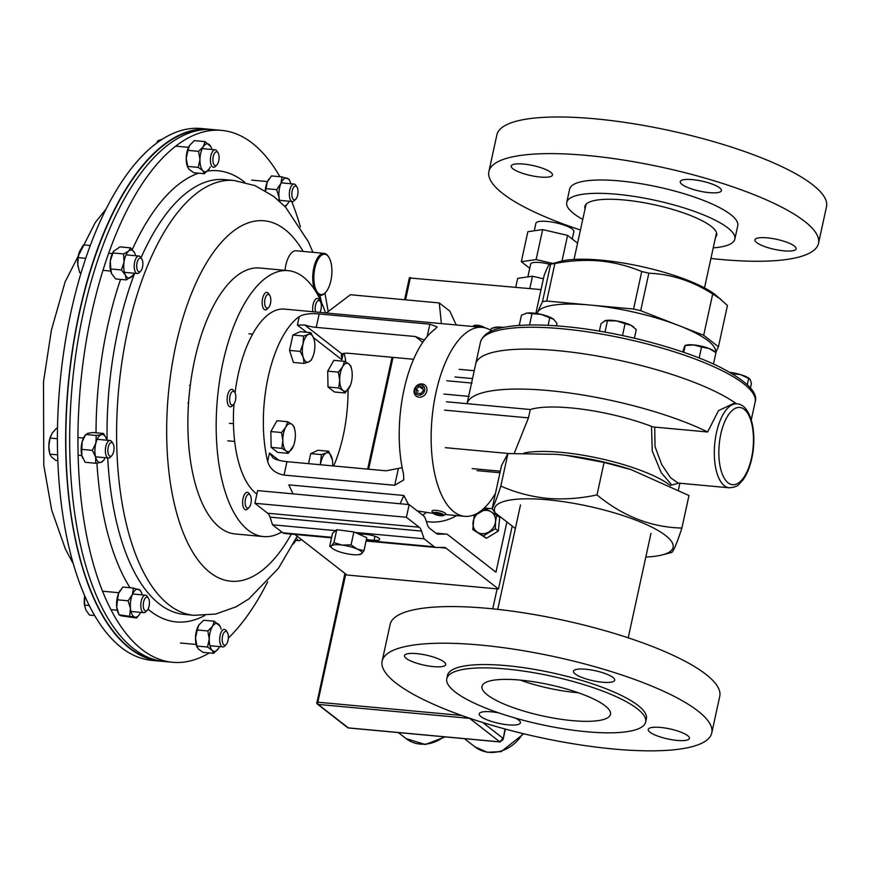 <?xml version="1.0" encoding="UTF-8"?>
<svg xmlns="http://www.w3.org/2000/svg" width="870" height="870" viewBox="0 0 870 870"><rect width="100%" height="100%" fill="white"/><g stroke="black" fill="none" stroke-linecap="round" stroke-linejoin="round"><path stroke-width="1.3" d="M750.408 388.063L751.397 383.529L750.321 379.668L748.657 378.483L750.321 379.668M747.286 384.757L748.657 378.483L740.62 374.633A15.801 3.839 -167.7 0 0 729.93 372.403M731.975 373.589L740.62 374.633A15.801 3.839 12.3 0 1 749.309 378.548A15.801 3.839 12.3 0 1 749.548 378.754M731.268 373.176L732.007 373.447M578.256 692.737A61.15 14.866 12.3 0 1 576.234 692.563A61.15 14.866 12.3 0 1 520.282 680.101M490.582 331.416L491.235 328.392L498.477 327.055L502.621 327.577M503.502 327.403A15.801 3.839 -167.7 0 0 498.477 327.055A15.801 3.839 -167.7 0 0 494.628 327.435L493.366 327.762M529.525 324.988L532.005 313.646L541.162 314.374L553.777 319.344A15.801 3.839 -167.7 0 0 553.646 319.236L556.963 323.39L556.43 325.848M548.1 325.326L549.753 317.767M519.238 325.413L521.467 315.157L527.024 313.069L532.005 313.646M525.882 313.298A15.801 3.839 12.3 0 1 525.958 313.276A15.801 3.839 12.3 0 1 527.024 313.069A15.801 3.839 -167.7 0 1 541.162 314.374A15.801 3.839 -167.7 0 1 553.646 319.236M699.154 357.994L701.546 347.01L709.05 348.489L715.966 352.633L713.476 364.051M683.744 352.328L685.223 345.51L693.684 344.922L701.546 347.01M682.798 352.002L684.559 346.227M715.945 352.622L714.194 351.197A15.801 3.839 -167.7 0 0 709.05 348.489A15.801 3.839 12.3 0 0 693.684 344.922A15.801 3.839 -167.7 0 0 686.376 345.129L685.092 345.466M622.507 335.537L625.084 323.694L630.978 325.26L636.285 329.512L634.393 338.202M604.976 332.112L607.445 320.78L616.558 320.899L625.084 323.694M599.386 331.144L601.007 323.694L605.248 320.638A15.801 3.839 12.3 0 1 605.389 320.606A15.801 3.839 12.3 0 1 616.558 320.899A15.801 3.839 -167.7 0 1 630.978 325.26A15.801 3.839 -167.7 0 1 633.197 326.663L633.708 327.076M604.519 320.899L607.445 320.78M472.682 326.478A7.025 1.707 12.3 0 1 481.153 327.261M472.627 326.478L474.302 325.478A5.372 1.305 12.3 0 1 479.598 325.63A5.372 1.305 12.3 0 1 484.47 327.685L484.481 327.718M281.728 531.962A133.545 58.573 -84.7 0 1 263.49 536.572L235.183 533.962A133.545 58.573 -84.7 0 1 190.584 461.372A133.545 58.573 -84.7 0 1 259.728 268.003L288.035 270.624A133.545 58.573 -84.7 0 1 325.521 312.896M263.49 536.572A133.545 58.573 -84.7 0 1 218.892 463.982A133.545 58.573 -84.7 0 1 288.035 270.624M414.174 392.838A7.025 6.079 -52.1 0 0 416.175 396.111A7.025 6.079 -52.1 0 0 423.712 395.839A7.025 6.079 -52.1 0 0 426.811 388.303A7.025 6.079 -52.1 0 0 424.81 385.029A7.025 6.079 -52.1 0 0 417.274 385.29A7.025 6.079 -52.1 0 0 414.174 392.838M415.012 391.794A5.372 4.644 -52.1 0 0 420.852 394.86A5.372 4.644 -52.1 0 0 424.669 388.324A5.372 4.644 -52.1 0 0 418.829 385.258A5.372 4.644 -52.1 0 0 415.012 391.794M420.601 393.686L423.375 390.739L422.613 387.106L419.079 386.421L416.295 389.379L417.056 393.012L420.601 393.686M418.35 390.978L416.295 389.379M421.852 388.596L419.079 386.421M443.515 515.519L445.396 514.387A7.025 1.707 -167.7 0 0 445.712 514.018A7.025 1.707 -167.7 0 0 443.385 512.136A7.025 1.707 -167.7 0 0 436.174 510.364A7.025 1.707 -167.7 0 0 431.977 511.027A7.025 1.707 -167.7 0 0 432.107 511.495L433.358 513.3A5.372 1.305 -167.7 0 0 435.033 514.387A5.372 1.305 -167.7 0 0 443.515 515.519A5.372 1.305 -167.7 0 0 441.971 513.8A5.372 1.305 -167.7 0 0 435.87 512.397A5.372 1.305 -167.7 0 0 433.358 513.3M441.481 515.366L442.264 514.54L439.285 513.267L435.522 512.822L434.739 513.648L441.481 515.366L441.71 514.3M438.11 513.126L437.719 514.92M495.443 493.453A94.884 41.619 -84.7 0 1 464.787 516.323A94.884 41.619 -84.7 0 1 435.968 392.598A94.884 41.619 -84.7 0 1 482.219 327.359L326.315 313.004L350.392 294.734L439.296 302.945L449.866 311.166L456.195 324.956M326.348 312.972L284.479 309.111A94.884 41.619 95.3 0 0 238.217 374.35A94.884 41.619 95.3 0 0 235.063 392.903M299.247 316.593A94.884 41.619 95.3 0 0 268.156 377.112A94.884 41.619 95.3 0 0 267.655 461.459C269.885 468.908 275.344 473.454 284.033 475.074L394.719 485.286L403.778 479.903L403.517 473.998A94.884 41.619 -84.7 0 1 404.017 389.651A94.884 41.619 -84.7 0 1 435.098 329.132L437.142 326.902L429.856 324.184L319.159 313.961C310.329 313.156 303.695 314.037 299.247 316.593L297.399 325.086L304.728 324.978A14.061 3.415 12.3 0 0 316.234 327.381L319.159 313.961M482.219 327.359A94.884 41.619 -84.7 0 1 490.81 330.328M333.678 465.972A94.884 41.619 95.3 0 0 343.237 435.598A94.884 41.619 95.3 0 0 348.043 389.629M345.89 362.04A94.884 41.619 95.3 0 0 344.226 353.351M233.976 403.952A94.884 41.619 95.3 0 0 256.889 494.073M433.456 513.43L417.328 510.951M408.487 504.524L403.887 495.487L288.84 484.862L292.972 493.866M278.835 460.241L269.515 452.976L273.136 458.001L275.442 459.262A14.061 3.415 -167.7 0 0 286.948 461.665L386.073 470.811L402.147 467.668M343.237 353.524L341.888 359.745L341.312 355.232L341.986 354.003A14.061 3.415 12.3 0 1 349.599 353.372L413.565 359.277M422.766 342.301L415.36 336.527L316.234 327.381M424.31 340.116L415.36 336.527M425.985 512.745L422.766 515.192M403.887 495.487L400.102 503.752M441.362 323.618L439.296 302.945M308.546 463.656L310.731 453.629L317.974 450.268L328.675 451.258L326.174 453.042L321.432 454.618L320.258 464.743M310.731 453.629L321.432 454.618M332.688 465.885A14.061 6.166 95.3 0 0 332.329 459.751L328.675 451.258M320.464 464.754A14.061 6.166 -84.7 0 1 320.878 462.416A14.061 6.166 -84.7 0 1 326.174 453.042A14.061 6.166 -84.7 0 1 331.742 457.37A14.061 6.166 95.3 0 1 332.329 459.751M345.14 392.979L334.439 391.989L328.012 386.987L327.707 371.164L338.408 372.153L339.691 380.168L338.713 387.976L343.052 390.576L345.14 392.979L350.414 385.323M328.012 386.987L338.713 387.976M327.707 371.164L333.83 360.343L344.531 361.333L342.595 366.846L338.408 372.153M351.806 370.076L350.947 366.335L348.859 363.932L344.531 361.333M349.316 387.672A14.061 6.166 -84.7 0 1 343.052 390.576A14.061 6.166 -84.7 0 1 339.691 380.168A14.061 6.166 -84.7 0 1 342.595 366.846A14.061 6.166 95.3 0 1 348.859 363.932A14.061 6.166 -84.7 0 1 351.839 370.261A14.061 6.166 -84.7 0 1 352.219 374.35A14.061 6.166 -84.7 0 1 350.458 385.214A14.061 6.166 -84.7 0 1 349.316 387.672M304.119 363.432L308.861 361.855L311.362 360.071L313.102 356.102A14.061 6.166 -84.7 0 1 308.861 361.855A14.061 6.166 -84.7 0 1 303.304 357.526L304.119 363.432L293.418 362.442L289.536 350.414L300.237 351.404L303.304 357.526A14.061 6.166 95.3 0 1 303.043 343.824L300.237 351.404M303.587 336.027L303.043 343.824A14.061 6.166 -84.7 0 1 308.339 334.45L303.587 336.027L292.885 335.037L300.128 331.677L310.829 332.666L308.339 334.45A14.061 6.166 -84.7 0 1 313.896 338.778L310.829 332.666M289.536 350.414L292.885 335.037M314.483 341.149L313.896 338.778A14.061 6.166 -84.7 0 1 314.483 341.149A14.061 6.166 -84.7 0 1 314.157 352.48A14.061 6.166 -84.7 0 1 313.102 356.102M294.93 430.465L294.082 426.713L291.994 424.321L287.655 421.711L285.719 427.224L281.543 432.531L282.815 440.546L281.847 448.354L286.187 450.964L288.264 453.357L293.549 445.712M281.847 448.354L271.146 447.376L277.573 452.378L288.264 453.357M271.146 447.376L270.842 431.553L281.543 432.531M270.842 431.553L276.954 420.732L287.655 421.711M285.719 427.224A14.061 6.166 -84.7 0 1 291.994 424.321A14.061 6.166 -84.7 0 1 294.963 430.65A14.061 6.166 -84.7 0 1 295.354 434.728A14.061 6.166 -84.7 0 1 293.581 445.603A14.061 6.166 -84.7 0 1 292.45 448.05A14.061 6.166 95.3 0 1 286.187 450.964A14.061 6.166 -84.7 0 1 282.815 440.546A14.061 6.166 -84.7 0 1 285.719 427.224M328.708 287.459A20.238 8.874 95.3 0 0 328.816 257.226A20.238 8.874 95.3 0 0 317.05 261.381A20.238 8.874 95.3 0 0 314.962 286.926A20.238 8.874 95.3 0 0 325.576 292.407A20.238 8.874 95.3 0 0 328.708 287.459M314.668 289.743A21.087 9.244 -84.7 0 1 316.06 260.772A21.087 9.244 -84.7 0 1 324.064 253.355A21.087 9.244 -84.7 0 1 328.316 256.443L328.816 257.226M285.001 270.342A21.087 9.244 -84.7 0 1 288.079 258.183A21.087 9.244 -84.7 0 1 296.094 250.767L324.064 253.355M325.576 292.407L324.934 293.092A21.087 9.244 -84.7 0 1 320.193 295.343A21.087 9.244 -84.7 0 1 317.115 293.745M209.3 652.924A267.079 117.145 -84.7 0 1 172.597 662.287A267.079 117.145 -84.7 0 1 83.618 518.553A267.079 117.145 -84.7 0 1 109.359 251.31A267.079 117.145 -84.7 0 1 221.687 130.391A267.079 117.145 -84.7 0 1 279.89 176.708M291.711 201.47A267.079 117.145 -84.7 0 1 300.411 226.929M172.597 662.287L164.343 661.526A267.079 117.145 -84.7 0 1 75.364 517.791A267.079 117.145 -84.7 0 1 101.105 250.549A267.079 117.145 -84.7 0 1 213.433 129.63L221.687 130.391M267.666 581.78A267.079 117.145 -84.7 0 1 228.342 638.08M315.647 311.993A6.927 3.034 -84.7 0 1 315.505 311.536A6.927 3.034 -84.7 0 1 316.343 302.738A6.927 3.034 -84.7 0 1 320.29 301.488A6.927 3.034 -84.7 0 1 320.997 303.217A6.927 3.034 -84.7 0 1 319.975 312.384M312.939 311.743A8.787 3.85 -84.7 0 1 313.591 302.76A8.787 3.85 -84.7 0 1 317.398 298.475A8.787 3.85 -84.7 0 1 319.17 299.758L320.29 301.488M267.601 308.143A6.927 3.034 -84.7 0 1 264.643 302.14A6.927 3.034 -84.7 0 1 267.873 294.441A6.927 3.034 -84.7 0 1 269.765 295.408A6.927 3.034 -84.7 0 1 270.755 301.575A6.927 3.034 -84.7 0 1 268.656 307.447A6.927 3.034 -84.7 0 1 267.601 308.143M268.656 307.447L267.242 308.948A8.787 3.85 -84.7 0 1 265.905 309.829A8.787 3.85 -84.7 0 1 265.263 309.894A8.787 3.85 -84.7 0 1 262.185 301.498A8.787 3.85 -84.7 0 1 266.242 292.45A8.787 3.85 -84.7 0 1 266.883 292.396A8.787 3.85 -84.7 0 1 268.645 293.679L269.765 295.408M235.324 400.896A6.927 3.034 -84.7 0 1 233.638 404.365A6.927 3.034 -84.7 0 1 230.256 403.256A6.927 3.034 -84.7 0 1 230.104 395.513A6.927 3.034 -84.7 0 1 234.748 392.316A6.927 3.034 -84.7 0 1 235.324 400.896M233.638 404.365L232.214 405.855A8.787 3.85 -84.7 0 1 230.245 406.801A8.787 3.85 -84.7 0 1 227.744 394.643A8.787 3.85 -84.7 0 1 231.855 389.303A8.787 3.85 -84.7 0 1 233.628 390.587L234.748 392.316M250.951 497.031A6.927 3.034 -84.7 0 1 249.135 507.351A6.927 3.034 -84.7 0 1 245.47 505.361A6.927 3.034 -84.7 0 1 246.297 496.553A6.927 3.034 -84.7 0 1 250.245 495.313A6.927 3.034 -84.7 0 1 250.951 497.031M249.135 507.351L247.711 508.852A8.787 3.85 -84.7 0 1 245.742 509.787A8.787 3.85 -84.7 0 1 243.067 506.318A8.787 3.85 -84.7 0 1 243.426 496.977A8.787 3.85 -84.7 0 1 247.352 492.289A8.787 3.85 -84.7 0 1 249.124 493.584L250.245 495.313M157.046 660.319A266.655 116.961 -84.7 0 1 65.946 450.388A266.655 116.961 -84.7 0 1 206.038 129.478M211.41 129.478A267.079 117.145 95.3 0 0 209.409 129.26L201.155 128.499A267.079 117.145 95.3 0 0 88.838 249.418A267.079 117.145 95.3 0 0 63.086 516.66A267.079 117.145 95.3 0 0 152.065 660.395L160.319 661.156A267.079 117.145 95.3 0 0 162.331 661.298M209.409 129.26A267.079 117.145 95.3 0 0 97.081 250.179A267.079 117.145 95.3 0 0 71.34 517.422A267.079 117.145 95.3 0 0 160.319 661.156M213.389 156.002A6.927 3.034 -84.7 0 1 218.033 152.815A6.927 3.034 -84.7 0 1 218.609 161.385A6.927 3.034 -84.7 0 1 216.924 164.854A6.927 3.034 -84.7 0 1 213.541 163.745A6.927 3.034 -84.7 0 1 213.389 156.002M216.924 164.854L215.499 166.355A8.787 3.85 -84.7 0 1 213.531 167.29A8.787 3.85 -84.7 0 1 211.029 155.132A8.787 3.85 -84.7 0 1 215.14 149.792A8.787 3.85 -84.7 0 1 216.913 151.075L218.033 152.815M159.699 140.907L157.927 140.744L162.233 139.222M156.741 143.017L157.927 140.744M187.909 167.649A14.061 6.166 -84.7 0 1 187.768 167.344A14.061 6.166 -84.7 0 1 186.234 158.253A14.061 6.166 -84.7 0 1 189.606 145.355L194.391 140.625L204.983 141.592L203.341 146.617A14.061 6.166 95.3 0 0 199.969 159.514A14.061 6.166 95.3 0 0 202.862 170.694A14.061 6.166 95.3 0 0 208.92 169.291A14.061 6.166 95.3 0 0 209.137 168.976A14.061 6.166 95.3 0 0 210.225 166.986M211.834 149.488A14.061 6.166 95.3 0 0 210.975 146.986A14.061 6.166 95.3 0 0 209.605 144.898A14.061 6.166 95.3 0 0 203.341 146.617L198.556 151.347L199.969 159.514L198.24 167.399L187.648 166.42L186.234 158.253L187.963 150.369L198.556 151.347M187.963 150.369L189.606 145.355M210.823 146.671L204.983 141.592M209.137 168.976L204.352 173.706L202.862 170.694L198.24 167.399M187.768 167.344L189.127 169.433L193.76 172.728L204.352 173.706M187.996 167.845L187.648 166.42M136.775 267.525A6.927 3.034 -84.7 0 1 138.21 259.662A6.927 3.034 -84.7 0 1 141.821 259.053A6.927 3.034 -84.7 0 1 142.81 262.338A6.927 3.034 -84.7 0 1 140.712 271.092A6.927 3.034 -84.7 0 1 136.775 267.525M140.712 271.092L139.298 272.582A8.787 3.85 -84.7 0 1 137.319 273.528A8.787 3.85 -84.7 0 1 134.295 268.069A8.787 3.85 -84.7 0 1 138.928 256.03A8.787 3.85 -84.7 0 1 140.701 257.313L141.821 259.053M90.262 245.514L83.498 244.894L79.703 251.169L78.148 257.65L85.717 258.346M81.117 272.767L79.725 272.636L77.811 265.046A14.061 6.166 -84.7 0 1 79.442 251.821L79.703 251.169M78.061 266.775L78.072 266.851A14.061 6.166 95.3 0 1 78.061 266.775A14.061 6.166 95.3 0 1 77.811 265.046L78.148 257.65M80.964 273.267L79.725 272.636M109.283 455.771A6.927 3.034 -84.7 0 1 108.337 446.723A6.927 3.034 -84.7 0 1 112.6 443.058A6.927 3.034 -84.7 0 1 112.969 443.526A6.927 3.034 -84.7 0 1 113.97 449.692A6.927 3.034 -84.7 0 1 111.86 455.575A6.927 3.034 -84.7 0 1 109.283 455.771M111.86 455.575L110.447 457.065A8.787 3.85 -84.7 0 1 108.467 458.012A8.787 3.85 -84.7 0 1 107.173 457.326A8.787 3.85 -84.7 0 1 105.651 447.343A8.787 3.85 -84.7 0 1 110.088 440.514A8.787 3.85 -84.7 0 1 111.382 441.199A8.787 3.85 -84.7 0 1 111.849 441.797L112.969 443.526M57.398 438.73L50.101 438.067L52.189 433.086L56.528 428.312L57.496 428.399M57.637 454.836L49.786 454.118L48.818 445.984L50.101 438.067M57.822 460.6L55.897 460.415L51.721 457.163L49.786 454.118M49.264 451.541A14.061 6.166 -84.7 0 1 49.209 451.258A14.061 6.166 -84.7 0 1 48.818 445.984A14.061 6.166 95.3 0 1 50.59 436.305L50.732 435.913M147.019 610.479A6.927 3.034 -84.7 0 1 143.333 606.673A6.927 3.034 -84.7 0 1 145.681 597.679A6.927 3.034 -84.7 0 1 148.378 598.19A6.927 3.034 -84.7 0 1 149.379 604.356A6.927 3.034 -84.7 0 1 147.269 610.229A6.927 3.034 -84.7 0 1 147.019 610.479M147.269 610.229L145.856 611.73A8.787 3.85 -84.7 0 1 145.54 612.034A8.787 3.85 -84.7 0 1 143.876 612.676A8.787 3.85 -84.7 0 1 140.766 605.422A8.787 3.85 -84.7 0 1 143.833 595.809A8.787 3.85 -84.7 0 1 145.497 595.178A8.787 3.85 -84.7 0 1 147.269 596.461L148.378 598.19M89.305 605.542L84.553 605.107L84.716 595.722A14.061 6.166 95.3 0 0 84.51 596.994A14.061 6.166 95.3 0 0 84.618 605.922A14.061 6.166 95.3 0 0 84.684 606.26M94.71 615.536L89.447 615.046L85.869 609.968L84.553 605.107M227.886 641.005A6.927 3.034 -84.7 0 1 226.2 644.474A6.927 3.034 -84.7 0 1 222.818 643.365A6.927 3.034 -84.7 0 1 222.666 635.633A6.927 3.034 -84.7 0 1 227.309 632.436A6.927 3.034 -84.7 0 1 227.886 641.005M226.2 644.474L224.786 645.975A8.787 3.85 -84.7 0 1 222.807 646.91A8.787 3.85 -84.7 0 1 220.306 634.752A8.787 3.85 -84.7 0 1 224.416 629.412A8.787 3.85 -84.7 0 1 226.189 630.707L227.309 632.436M300.661 538.954A6.927 3.034 -84.7 0 1 299.508 538.051M301.281 539.433L300.987 539.737A8.787 3.85 -84.7 0 1 299.019 540.683A8.787 3.85 -84.7 0 1 296.496 537.725M294.256 186.539A6.927 3.034 -84.7 0 1 296.964 187.05A6.927 3.034 -84.7 0 1 297.953 193.216A6.927 3.034 -84.7 0 1 295.844 199.1A6.927 3.034 -84.7 0 1 295.593 199.339A6.927 3.034 -84.7 0 1 291.907 195.532A6.927 3.034 -84.7 0 1 294.256 186.539M295.844 199.1L294.43 200.589A8.787 3.85 -84.7 0 1 294.114 200.905A8.787 3.85 -84.7 0 1 292.461 201.535A8.787 3.85 -84.7 0 1 289.34 194.282A8.787 3.85 -84.7 0 1 292.418 184.668A8.787 3.85 -84.7 0 1 294.071 184.038A8.787 3.85 -84.7 0 1 295.844 185.321L296.964 187.05M113.72 251.115A14.061 6.166 95.3 0 0 113.611 251.267A14.061 6.166 95.3 0 0 110.305 260.826L112.969 252.963L123.562 253.942L124.04 262.098A14.061 6.166 95.3 0 0 125.4 275.083A14.061 6.166 95.3 0 0 131.381 277.019A14.061 6.166 95.3 0 0 132.708 275.529A14.061 6.166 95.3 0 0 134.013 273.224M132.708 275.529L126.28 279.912L115.688 278.933L111.556 273.582A14.061 6.166 -84.7 0 1 110.305 260.826L110.794 268.982L121.387 269.961L124.04 262.098A14.061 6.166 95.3 0 1 128.673 251.049L123.562 253.942M134.654 252.985A14.061 6.166 95.3 0 0 128.673 251.049L130.63 247.863L134.654 252.985A14.061 6.166 95.3 0 1 134.763 253.213L134.763 253.213A14.061 6.166 95.3 0 1 135.633 255.726M126.28 279.912L125.4 275.083L121.387 269.961M111.665 273.811L110.794 268.982M113.611 251.267L120.038 246.884L130.63 247.863M113.807 250.995L112.969 252.963M106.782 440.209A14.061 6.166 95.3 0 0 106.738 440.068A14.061 6.166 95.3 0 0 105.912 437.697A14.061 6.166 95.3 0 0 101.453 434.608A14.061 6.166 95.3 0 0 95.885 443.058L96.255 435.457L85.673 434.489L82.15 441.786A14.061 6.166 95.3 0 0 81.878 455.695L81.78 449.377L92.372 450.355L95.613 456.957A14.061 6.166 95.3 0 0 100.909 462.416A14.061 6.166 95.3 0 0 103.856 460.012A14.061 6.166 95.3 0 0 105.161 457.707M81.78 449.377L82.15 441.786A14.061 6.166 -84.7 0 1 84.76 435.75L87.718 433.347L92.905 432.499L103.497 433.467L105.846 437.556M82.77 458.196A14.061 6.166 -84.7 0 1 82.704 458.055A14.061 6.166 -84.7 0 1 81.878 455.695L85.119 462.285L95.711 463.264L95.613 456.957A14.061 6.166 95.3 0 1 95.885 443.058L92.372 450.355M95.711 463.264L100.909 462.416L103.856 460.012M96.255 435.457L101.453 434.608L103.497 433.467M142.191 594.873A14.061 6.166 95.3 0 0 141.332 592.361A14.061 6.166 95.3 0 0 138.471 589.305A14.061 6.166 95.3 0 0 132.349 594.569A14.061 6.166 95.3 0 0 130.467 608.434L128.107 600.8L117.515 599.821L116.721 607.173A14.061 6.166 95.3 0 0 118.113 612.719L119.081 614.807L134.698 617.047A14.061 6.166 95.3 0 0 139.265 614.677A14.061 6.166 95.3 0 0 140.57 612.371M139.124 614.872L136.579 618.026L120.963 615.786L119.081 614.807L116.721 607.173A14.061 6.166 -84.7 0 1 118.614 593.296A14.061 6.166 -84.7 0 1 120.169 590.415A14.061 6.166 -84.7 0 1 120.321 590.208M129.673 615.786L130.467 608.434A14.061 6.166 95.3 0 0 134.698 617.047L136.579 618.026M128.107 600.8L132.349 594.569L133.447 588.044L140.353 590.273L141.332 592.361M117.515 599.821L118.614 593.296L122.855 587.065L133.447 588.044M197.196 647.269A14.061 6.166 -84.7 0 1 197.044 646.965A14.061 6.166 -84.7 0 1 195.511 637.873A14.061 6.166 -84.7 0 1 198.882 624.975A14.061 6.166 -84.7 0 1 199.1 624.649A14.061 6.166 -84.7 0 1 199.143 624.584M221.11 629.108A14.061 6.166 95.3 0 0 220.251 626.607A14.061 6.166 95.3 0 0 218.881 624.519A14.061 6.166 95.3 0 0 212.617 626.237A14.061 6.166 95.3 0 0 209.246 639.145A14.061 6.166 95.3 0 0 212.149 650.325A14.061 6.166 95.3 0 0 218.196 648.911A14.061 6.166 95.3 0 0 218.413 648.596A14.061 6.166 95.3 0 0 219.501 646.606M218.413 648.596L213.628 653.326L203.036 652.348L198.403 649.053L196.924 646.051L207.517 647.019L212.149 650.325L213.628 653.326M207.517 647.019L209.246 639.145L207.832 630.967L212.617 626.237L214.259 621.223L220.099 626.291M196.924 646.051L195.511 637.873L197.24 629.989L207.832 630.967M197.24 629.989L198.882 624.975L203.667 620.245L214.259 621.223M294.408 542.684L293.364 543.913A14.061 6.166 95.3 0 0 294.408 542.684A14.061 6.166 95.3 0 0 295.713 540.368M265.252 190.682A14.061 6.166 -84.7 0 1 267.188 182.156A14.061 6.166 -84.7 0 1 268.754 179.274A14.061 6.166 -84.7 0 1 268.895 179.068M290.765 183.733A14.061 6.166 95.3 0 0 289.906 181.221A14.061 6.166 95.3 0 0 287.056 178.165A14.061 6.166 95.3 0 0 280.923 183.429A14.061 6.166 95.3 0 0 279.042 197.305A14.061 6.166 95.3 0 0 279.933 201.59M284.479 206.027A14.061 6.166 95.3 0 0 287.839 203.536A14.061 6.166 95.3 0 0 289.155 201.231M265.557 190.867L266.089 188.681L276.682 189.66L280.923 183.429L282.021 176.904L288.938 179.133L289.906 181.221M266.089 188.681L267.188 182.156L271.429 175.925L282.021 176.904M287.698 203.732L285.295 206.734M279.042 200.785L279.042 197.305L276.682 189.66M484.34 507.971L492.137 508.689C494.182 505.122 497.085 497.586 500.837 486.047C515.312 492.507 530.765 496.618 547.197 498.369C563.521 499.674 580.127 498.521 596.994 494.921C622.963 516.28 651.271 527.329 681.884 528.046C675.892 546.458 672.129 554.538 670.629 552.287M512.202 526.089L498.477 589.012L445.984 548.111A14.061 6.166 95.3 0 0 444.363 547.437A14.061 6.166 95.3 0 0 444.102 547.426L436.185 547.469A14.061 6.166 -84.7 0 1 435.913 547.458A14.061 6.166 -84.7 0 1 434.304 546.784L424.049 538.791L421.526 531.091A14.061 6.166 95.3 0 0 419.155 527.209L406.388 517.269L409.15 504.589L423.32 515.616A14.061 6.166 -84.7 0 1 425.691 519.499L427.311 524.458A14.061 6.166 95.3 0 0 429.682 528.34L436.229 533.44A14.061 6.166 95.3 0 0 437.838 534.115A14.061 6.166 95.3 0 0 438.099 534.126L446.027 534.082A14.061 6.166 -84.7 0 1 446.288 534.093A14.061 6.166 -84.7 0 1 447.898 534.767L495.954 572.21L506.905 521.956M294.876 534.441L346.978 575.026L498.477 589.012M284.675 533.484A14.061 6.166 -84.7 0 1 284.414 533.473A14.061 6.166 -84.7 0 1 282.804 532.799L272.549 524.806L335.646 530.635M366.379 539.607L374.078 540.324A9.559 2.327 -167.7 0 0 379.635 539.411A9.559 2.327 -167.7 0 0 366.509 534.43L357.646 533.614M354.971 532.418L424.049 538.791M272.549 524.806L270.015 517.117A14.061 6.166 95.3 0 0 267.655 513.235L254.888 503.284L406.388 517.269M254.888 503.284L257.65 490.604L409.15 504.589M426.333 521.456A47.883 41.434 -52.1 0 0 456.696 515.584M495.519 521.598A12.3 10.636 -52.1 0 0 485.438 510.331A12.3 10.636 -52.1 0 0 473.041 522.457A12.3 10.636 -52.1 0 0 483.122 533.723A12.3 10.636 -52.1 0 0 495.519 521.598M495.552 521.598L496.661 515.17L486.069 508.83L474.128 516.04L472.78 529.58L483.383 535.909L495.324 528.71L495.552 521.598M496.661 515.17L499.695 517.53L498.347 531.07L495.324 528.71M472.78 529.58L486.406 538.269L498.347 531.07M486.406 538.269L483.383 535.909M534.256 230.8L535.887 223.296A19.434 4.72 12.3 0 1 551.439 221.98A19.434 4.72 12.3 0 1 572.264 229.038A19.434 4.72 12.3 0 1 573.863 231.572L572.242 239.011M497.096 588.881L492.746 608.837M409.542 277.954L541.042 289.612M577.571 243.165L567.588 235.378L542.652 229.593L527.851 231.714L521.315 261.685L536.116 259.575L552.613 263.403M543.413 278.759L532.483 276.225L517.683 278.346L515.736 287.274M470.094 718.402L318.159 704.406L348.304 727.885L499.815 741.86L469.669 718.381A1.762 0.772 -84.7 0 1 469.506 718.196M482.73 722.502L502.99 738.282L499.815 741.86A1.762 0.772 -84.7 0 0 500.011 741.947L503.11 739.489L505.013 728.984M532.483 276.225L529.786 288.568M527.851 276.888L530.656 264.023A15.867 3.861 12.3 0 1 549.655 264.273M529.732 268.254L521.315 261.685M542.652 229.593L536.116 259.575M567.588 235.378L561.998 261M333.939 542.641L331.524 545.751L329.708 546.186L332.286 548.35A15.801 3.839 12.3 0 1 331.524 545.751A15.801 3.839 12.3 0 1 342.214 545.098L333.939 542.641L336.755 529.699L353.894 531.929L351.067 544.87L342.214 545.098A15.801 3.839 -167.7 0 1 357.233 549.101L351.067 544.87M329.708 546.186L332.525 533.234L336.755 529.699M363.975 550.645L357.233 549.101A15.801 3.839 12.3 0 1 361.572 553.755L363.975 550.645L366.792 537.703L353.894 531.929M359.745 554.19L361.572 553.755A15.801 3.839 12.3 0 1 360.104 554.418A15.801 3.839 12.3 0 1 350.882 554.407A15.801 3.839 12.3 0 1 335.863 550.405A15.801 3.839 12.3 0 1 332.286 548.35M715.542 237.249A67.447 16.399 -167.7 0 0 716.717 235.009A67.447 16.399 -167.7 0 0 711.149 226.33A67.447 16.399 -167.7 0 0 639.124 201.883A67.447 16.399 -167.7 0 0 584.934 206.277A67.447 16.399 -167.7 0 0 585.064 208.8M512.974 168.802A21.087 5.122 -167.7 0 0 535.572 176.458A21.087 5.122 -167.7 0 0 552.45 175.033A21.087 5.122 -167.7 0 0 550.71 172.282A21.087 5.122 -167.7 0 0 528.123 164.626A21.087 5.122 -167.7 0 0 511.245 166.05A21.087 5.122 -167.7 0 0 512.974 168.802M681.971 184.396A21.087 5.122 -167.7 0 0 704.569 192.052A21.087 5.122 -167.7 0 0 721.447 190.628A21.087 5.122 -167.7 0 0 719.707 187.876A21.087 5.122 -167.7 0 0 697.12 180.22A21.087 5.122 -167.7 0 0 680.242 181.645A21.087 5.122 -167.7 0 0 681.971 184.396M756.693 242.6A21.087 5.122 -167.7 0 0 779.281 250.255A21.087 5.122 -167.7 0 0 796.159 248.831A21.087 5.122 -167.7 0 0 794.43 246.079A21.087 5.122 -167.7 0 0 771.831 238.423A21.087 5.122 -167.7 0 0 754.953 239.848A21.087 5.122 -167.7 0 0 756.693 242.6M582.748 219.425A86.032 20.913 12.3 0 1 573.808 213.661A86.032 20.913 12.3 0 1 566.74 202.438A86.032 20.913 12.3 0 1 635.589 196.631A86.032 20.913 12.3 0 1 727.777 227.864A86.032 20.913 12.3 0 1 734.846 239.087A86.032 20.913 12.3 0 1 713.226 247.874M566.74 202.438L569.643 189.116A86.032 20.913 12.3 0 1 638.493 183.309A86.032 20.913 12.3 0 1 730.68 214.542A86.032 20.913 12.3 0 1 737.76 225.765L734.846 239.087M580.442 230.017A168.682 41.01 12.3 0 1 502.751 193.51A168.682 41.01 12.3 0 1 488.896 171.51A168.682 41.01 12.3 0 1 623.888 160.113A168.682 41.01 12.3 0 1 804.652 221.371A168.682 41.01 12.3 0 1 818.507 243.372A168.682 41.01 12.3 0 1 710.92 258.466M488.896 171.51L496.879 134.872A168.682 41.01 12.3 0 1 631.87 123.475A168.682 41.01 12.3 0 1 812.634 184.734A168.682 41.01 12.3 0 1 826.5 206.745L818.507 243.372M572.242 720.621A65.761 15.986 -167.7 0 0 610.457 714.487A65.761 15.986 -167.7 0 0 520.216 680.09A65.761 15.986 -167.7 0 0 481.958 686.463A65.761 15.986 -167.7 0 0 572.242 720.621M433.445 666.627A21.087 5.122 -167.7 0 0 445.701 664.615A21.087 5.122 -167.7 0 0 416.752 653.631A21.087 5.122 -167.7 0 0 404.496 655.632A21.087 5.122 -167.7 0 0 433.445 666.627M498.804 712.889A21.087 5.122 -167.7 0 0 491.474 711.834A21.087 5.122 -167.7 0 0 479.207 713.835A21.087 5.122 -167.7 0 0 508.156 724.83A21.087 5.122 -167.7 0 0 520.412 722.829A21.087 5.122 -167.7 0 0 515.442 718.109M677.154 740.424A21.087 5.122 -167.7 0 0 689.41 738.423A21.087 5.122 -167.7 0 0 660.471 727.429A21.087 5.122 -167.7 0 0 648.215 729.441A21.087 5.122 -167.7 0 0 677.154 740.424M602.442 682.221A21.087 5.122 -167.7 0 0 614.698 680.209A21.087 5.122 -167.7 0 0 585.76 669.226A21.087 5.122 -167.7 0 0 573.493 671.227A21.087 5.122 -167.7 0 0 602.442 682.221M711.769 732.964L719.751 696.326A168.682 41.01 -167.7 0 0 488.211 608.402A168.682 41.01 -167.7 0 0 390.13 624.453L382.147 661.091A168.682 41.01 -167.7 0 0 613.687 749.016A168.682 41.01 -167.7 0 0 711.769 732.964A168.682 41.01 -167.7 0 0 480.218 645.04A168.682 41.01 -167.7 0 0 382.147 661.091M645.66 722.035L646.388 718.707A101.768 24.741 -167.7 0 0 506.688 665.659A101.768 24.741 -167.7 0 0 447.517 675.348L446.788 678.676A101.768 24.741 -167.7 0 0 586.489 731.724A101.768 24.741 -167.7 0 0 645.66 722.035A101.768 24.741 -167.7 0 0 505.97 668.986A101.768 24.741 -167.7 0 0 446.788 678.676M537.051 313.559A91.372 22.218 12.3 0 1 537.399 312.591A91.372 22.218 12.3 0 1 590.132 305.044L633.567 309.046A103.454 25.154 -167.7 0 1 640.679 310.699L703.689 335.276L712.693 294.006C692.531 281.064 671.248 274.126 648.846 273.202A103.454 25.154 -167.7 0 0 641.734 271.549C628.379 265.959 614.383 262.414 599.756 260.924C584.879 259.728 569.915 260.598 554.886 263.534A103.454 25.154 -167.7 0 0 550.666 264.132L560.595 261.337A88.24 21.456 12.3 0 1 601.366 260.173A88.24 21.456 12.3 0 1 715.923 295.202L727.44 305.5L718.435 346.771L715.782 352.491M557.42 350.621A140.57 34.18 -167.7 0 0 475.694 364.008A140.57 34.18 12.3 0 1 557.42 350.621A140.57 34.18 12.3 0 1 736.422 403.756A140.57 34.18 -167.7 0 0 557.42 350.621M715.618 352.35A91.372 22.218 12.3 0 0 679.013 325.652A91.372 22.218 12.3 0 0 590.132 305.044L546.708 301.031A103.454 25.154 -167.7 0 0 542.488 301.64L550.666 264.132C549.59 262.968 547.393 266.84 544.065 275.757L535.866 313.374M712.693 294.006L721.034 299.356M536.953 313.537L542.488 301.64M718.435 346.771L703.689 335.276M546.708 301.031L554.886 263.534M641.734 271.549L633.567 309.046M640.679 310.699L648.846 273.202M515.355 528.536L495.204 512.843A91.372 22.218 12.3 0 1 547.665 499.804A91.372 22.218 12.3 0 1 649.683 526.089A91.372 22.218 12.3 0 1 662.179 554.929A91.372 22.218 12.3 0 1 645.823 557.007M495.204 512.843L492.126 508.667L501.533 465.515L507.928 453.564L556.8 454.347L565.804 455.314L604.084 462.438L631.011 469.582L688.975 495.552L681.884 528.046M480.457 342.16C484.003 331.187 497.172 328.349 508.33 326.565C522.968 324.456 541.466 324.412 563.836 326.457C616.33 331.068 682.874 348.424 720.414 367.336C746.841 381.103 758.412 392.674 755.138 402.049A140.57 34.18 -167.7 0 0 562.183 328.773A140.57 34.18 -167.7 0 0 480.457 342.16L467.049 403.68L530.287 409.52A84.346 20.51 12.3 0 1 570.959 407.921A84.346 20.51 12.3 0 1 651.5 426.376A3.371 0.816 -167.7 0 0 654.718 427.105L707.636 431.988L718.457 410.662L733.573 403.495L737.01 403.81A42.173 18.498 -84.7 0 0 716.445 432.803A42.173 18.498 -84.7 0 0 729.256 487.798C739.478 486.776 738.282 484.188 742.327 480.762C746.58 475.216 749.722 467.788 751.778 458.479C757.346 433.836 751.375 404.8 737.01 403.81M654.718 427.105L655.023 446.614L661.711 464.569L670.639 477.815L678.165 483.078L729.256 487.798M530.287 409.52L528.46 417.883L514.246 453.303M446.408 401.777L467.049 403.68A140.57 34.18 12.3 0 1 548.709 390.587A140.57 34.18 12.3 0 1 707.636 431.988M443.928 394.077L469.115 396.405M446.832 380.755L472.018 383.083M454.988 376.971L472.519 378.591M500.837 486.047L507.928 453.564M596.994 494.921L604.084 462.438M459.186 369.337L474.226 370.718M445.309 447.669L508.7 453.52M444.581 410.14L528.46 417.883M678.915 483.154L671.803 485.014L661.2 472.649L652.25 450.975L651.5 426.376M341.888 359.745L313.472 337.603M306.631 332.275L297.399 325.086M267.655 461.459L269.515 452.976M341.986 354.003L304.728 324.978M394.719 485.286L398.362 468.593M284.033 475.074L286.948 461.665M427.159 336.538L429.856 324.184M297.203 536.257L278.443 568.317L248.874 598.919L236.096 606.792L215.706 614.046L193.988 615.307L184.418 614.427A218.326 95.765 -84.7 0 1 107.706 457.935M107.086 440.242A218.326 95.765 -84.7 0 1 132.729 278.465A218.326 95.765 -84.7 0 1 134.654 273.278M204.787 615.492A226.537 99.365 -84.7 0 1 148.03 609.163M130.011 587.718A226.537 99.365 -84.7 0 1 96.929 463.123M96.026 432.781A226.537 99.365 -84.7 0 1 120.56 279.379M193.988 615.307A218.326 95.765 -84.7 0 1 121.245 497.803A218.326 95.765 -84.7 0 1 142.288 279.346A218.326 95.765 -84.7 0 1 234.106 180.492L224.547 179.611A218.326 95.765 -84.7 0 0 141.005 257.781M291.309 534.104A180.993 79.387 -84.7 0 1 185.701 538.573A180.993 79.387 -84.7 0 1 187.974 302.706A180.993 79.387 -84.7 0 1 303.119 251.419M319.877 295.321A180.993 79.387 -84.7 0 1 321.541 302.586M132.284 249.592A226.537 99.365 -84.7 0 1 198.643 173.173M207.441 171.053A226.537 99.365 -84.7 0 1 244.764 182.287M438.828 547.447L445.984 548.111M282.804 532.799L331.644 537.301M366.183 540.498L434.304 546.784M270.015 517.117L421.526 531.091M267.655 513.235L419.155 527.209M435.848 533.147L446.027 534.082M374.959 536.268L374.078 540.324M345.76 574.08L317.833 702.199L461.676 715.466M410.412 277.552L405.561 299.824M393.012 357.374L368.63 469.202M523.718 733.769L501.24 751.604L487.298 752.311L474.879 746.808A34.659 29.982 -52.1 0 0 522.783 733.551M445.168 736.89L425.343 744.524L406.062 738.586A34.659 29.982 -52.1 0 0 443.885 736.77M344.922 573.428L316.952 702.59A1.762 1.522 -52.1 0 0 317.441 704.124L347.587 727.603A1.762 1.522 -52.1 0 0 348.304 727.885A1.762 0.772 95.3 0 0 348.5 727.972A1.762 0.772 95.3 0 0 348.718 727.918M500.293 741.86A1.762 0.772 -84.7 0 1 500.011 741.947L348.5 727.972A1.762 1.762 0 0 1 347.587 727.603M317.441 704.124A1.762 1.522 -52.1 0 0 318.159 704.406A1.762 0.772 95.3 0 1 317.833 702.199L316.81 702.362A1.762 1.762 0 0 0 317.441 704.124M720.806 434.119A38.802 17.019 95.3 0 0 728.136 482.85A38.802 17.019 95.3 0 0 751.495 458.044A38.802 17.019 95.3 0 0 744.165 409.313A38.802 17.019 95.3 0 0 720.806 434.119M631.011 469.582L628.151 468.68A86.837 21.119 -167.7 0 0 568.186 455.608L565.804 455.314M523.957 453.074A84.346 20.51 12.3 0 1 561.27 452.356A84.346 20.51 12.3 0 1 670.563 485.678M472.171 468.604L500.304 471.192M574.026 259.445L586.054 204.276M704.504 287.894L716.532 232.725M497.727 609.37L520.499 504.948M628.205 637.819L650.967 533.397M445.19 514.518L464.787 516.323M248.929 333.819L252.572 334.156M227.799 440.807L234.672 441.449M229.419 423.309L233.454 423.69M320.193 295.343L317.887 295.137M328.207 311.569L324.934 293.081M312.939 252.322L308.35 241.719L285.588 207.19L273.8 196.457L255.138 185.669L234.106 180.492M188.54 402.951L187.876 402.886M190.236 385.464L189.497 385.388M73.341 563.847L65.402 549.057L51.711 510.179L43.783 465.309L43.5 381.876L51.395 330.176L65.109 281.913L95.308 222.47L106.086 208.996M215.14 149.792L202.253 148.607M188.518 147.334L175.642 146.149M138.928 256.03L126.041 254.845M112.306 253.572L108.674 253.235M137.319 273.528L124.432 272.343M110.697 271.07L102.965 270.352M110.088 440.514L97.19 439.328M83.455 438.056L77.941 437.545M108.467 458.012L95.58 456.815M81.845 455.554L78.115 455.206M49.209 451.258L49.329 451.911M143.876 612.676L130.989 611.479M117.254 610.218L110.947 609.631M145.497 595.178L132.599 593.982M118.864 592.72L103.128 591.263M84.618 605.922L84.727 606.531M222.807 646.91L209.92 645.725M196.174 644.452L180.438 643.006M299.019 540.683L295.202 540.324M294.071 184.038L281.184 182.852M267.438 181.58L251.702 180.123M292.461 201.535L279.564 200.339M284.414 533.473L331.535 537.823M366.074 541.01L435.913 547.458M435.826 533.136L446.288 534.093M474.879 746.808L464.417 738.663M406.062 738.586L398.329 732.562M409.389 277.726L404.594 299.737M392.044 357.287L367.662 469.115M505.383 729.093L503.11 739.489M360.8 533.897L360.571 534.919M360.104 554.418L360.648 554.277M755.138 402.049L751.256 419.862M662.179 554.929L671.401 552.548M477.01 470.626L499.956 472.747M678.469 489.756L679.894 483.241"/></g></svg>
